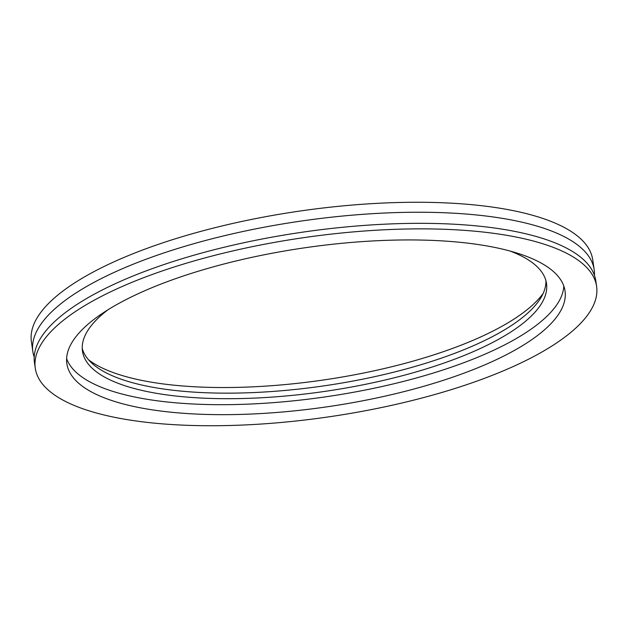 <?xml version="1.0" encoding="UTF-8"?>
<svg xmlns="http://www.w3.org/2000/svg" width="628" height="628" viewBox="0 0 628 628"><rect width="100%" height="100%" fill="white"/><g stroke="black" fill="none" stroke-linecap="round" stroke-linejoin="round"><path stroke-width="0.94" d="M596.6 286.352L595.791 280.818A283.628 90.463 171.7 0 0 396.739 223.701A283.628 90.463 171.7 0 0 89.09 297.075A283.628 90.463 171.7 0 0 34.469 362.701L35.278 368.244A283.628 90.463 171.7 0 0 234.33 425.36A283.628 90.463 171.7 0 0 541.98 351.986A283.628 90.463 171.7 0 0 596.6 286.352A283.628 90.463 171.7 0 0 397.548 229.244A283.628 90.463 171.7 0 0 89.898 302.618A283.628 90.463 171.7 0 0 35.278 368.244M594.441 275.354A283.628 90.463 171.7 0 0 594.174 269.734A283.628 90.463 171.7 0 0 395.122 212.617A283.628 90.463 171.7 0 0 87.473 285.991A283.628 90.463 171.7 0 0 32.852 351.617A283.628 90.463 171.7 0 0 34.202 357.081M594.174 269.734L592.722 259.757A283.628 90.463 171.7 0 0 393.67 202.64A283.628 90.463 171.7 0 0 86.02 276.014A283.628 90.463 171.7 0 0 31.4 341.648L32.852 351.617M88.564 359.805A240.61 76.749 171.7 0 0 278.463 385.16A240.61 76.749 171.7 0 0 504.3 324.966A240.61 76.749 171.7 0 0 543.126 293.488M107.992 309.761A234.472 74.787 171.7 0 0 82.472 351.17A234.472 74.787 171.7 0 0 247.024 398.387A234.472 74.787 171.7 0 0 501.348 337.731A234.472 74.787 171.7 0 0 546.493 283.479A234.472 74.787 171.7 0 0 510.211 251.09M82.229 348.375A234.472 74.787 171.7 0 0 250.384 392.696A234.472 74.787 171.7 0 0 500.54 332.188A234.472 74.787 171.7 0 0 545.928 280.732M115.332 305.396A251.726 80.29 171.7 0 0 66.858 363.636A251.726 80.29 171.7 0 0 243.515 414.331A251.726 80.29 171.7 0 0 516.554 349.207A251.726 80.29 171.7 0 0 565.027 290.96A251.726 80.29 171.7 0 0 388.371 240.273A251.726 80.29 171.7 0 0 115.332 305.396M66.615 358.58A251.726 80.29 171.7 0 0 249.583 404.071A251.726 80.29 171.7 0 0 515.093 339.23A251.726 80.29 171.7 0 0 563.811 286.046"/></g></svg>

